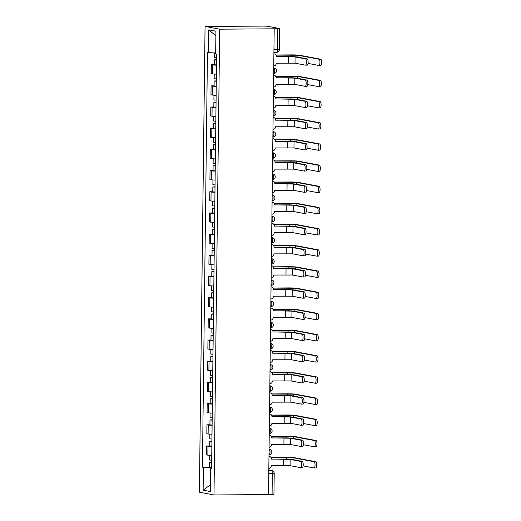 <?xml version="1.0" encoding="UTF-8"?>
<svg xmlns="http://www.w3.org/2000/svg" width="521" height="521" viewBox="0 0 521 521"><rect width="100%" height="100%" fill="white"/><g stroke="black" fill="none" stroke-linecap="round" stroke-linejoin="round"><path stroke-width="0.78" d="M274.196 28.805L279.503 28.518L267.436 26.245L263.997 26.102L205.059 26.434L199.374 492.195L213.994 494.95L219.686 29.189L274.196 28.805L268.504 494.566L213.994 494.95M268.764 473.439L274.209 473.283L273.948 494.331L272.079 494.462L272.34 473.413A2.722 0.853 -90.4 0 0 271.519 470.535L268.803 470.027M268.504 494.488L272.079 494.462M205.059 26.434L219.686 29.189M216.508 65.19A6.259 0.365 -179.3 0 1 212.633 64.91L211.331 64.669L211.226 73.63L212.522 73.878A6.259 0.365 0.7 0 0 216.404 74.151M214.339 64.65L211.331 64.669M216.254 86.375A6.259 0.365 -179.3 0 1 212.373 86.095L211.077 85.854L210.966 94.815L212.262 95.056A6.259 0.365 0.7 0 0 216.143 95.336M214.079 85.828L211.077 85.854M215.994 107.554A6.259 0.365 -179.3 0 1 212.119 107.28L210.816 107.033L210.705 115.994L212.008 116.242A6.259 0.365 0.7 0 0 215.883 116.522M213.818 107.013L210.816 107.033M215.733 128.739A6.259 0.365 -179.3 0 1 211.858 128.466L210.556 128.218L210.445 137.179L211.747 137.427A6.259 0.365 0.7 0 0 215.622 137.7M213.564 128.199L210.556 128.218M215.479 149.924A6.259 0.365 -179.3 0 1 211.598 149.644L210.295 149.403L210.191 158.364L211.487 158.612A6.259 0.365 0.7 0 0 215.368 158.885M213.304 149.384L210.295 149.403M215.219 171.109A6.259 0.365 -179.3 0 1 211.337 170.829L210.041 170.588L209.93 179.55L211.233 179.791A6.259 0.365 0.7 0 0 215.108 180.071M213.043 170.562L210.041 170.588M214.958 192.288A6.259 0.365 -179.3 0 1 211.083 192.015L209.781 191.767L209.67 200.728L210.972 200.976A6.259 0.365 0.7 0 0 214.847 201.249M212.783 191.748L209.781 191.767M214.698 213.473A6.259 0.365 -179.3 0 1 210.823 213.2L209.52 212.952L209.409 221.913L210.712 222.161A6.259 0.365 0.7 0 0 214.587 222.434M212.529 212.933L209.52 212.952M214.444 234.658A6.259 0.365 -179.3 0 1 210.562 234.378L209.26 234.137L209.155 243.099L210.451 243.34A6.259 0.365 0.7 0 0 214.333 243.62M212.268 234.111L209.26 234.137M214.183 255.844A6.259 0.365 -179.3 0 1 210.302 255.564L209.006 255.316L208.895 264.284L210.197 264.525A6.259 0.365 0.7 0 0 214.072 264.805M212.008 255.297L209.006 255.316M213.923 277.022A6.259 0.365 -179.3 0 1 210.048 276.749L208.745 276.501L208.634 285.462L209.937 285.71A6.259 0.365 0.7 0 0 213.812 285.983M211.747 276.482L208.745 276.501M213.662 298.207A6.259 0.365 -179.3 0 1 209.787 297.934L208.485 297.686L208.374 306.648L209.676 306.895A6.259 0.365 0.7 0 0 213.558 307.169M211.493 297.667L208.485 297.686M213.408 319.393A6.259 0.365 -179.3 0 1 209.527 319.113L208.224 318.872L208.12 327.833L209.416 328.074A6.259 0.365 0.7 0 0 213.297 328.354M211.233 318.845L208.224 318.872M213.148 340.571A6.259 0.365 -179.3 0 1 209.266 340.298L207.97 340.05L207.859 349.018L209.162 349.259A6.259 0.365 0.7 0 0 213.037 349.539M210.972 340.031L207.97 340.05M212.887 361.756A6.259 0.365 -179.3 0 1 209.012 361.483L207.71 361.235L207.599 370.197L208.901 370.444A6.259 0.365 0.7 0 0 212.776 370.718M210.718 361.216L207.71 361.235M212.627 382.942A6.259 0.365 -179.3 0 1 208.752 382.661L207.449 382.421L207.338 391.382L208.641 391.629A6.259 0.365 0.7 0 0 212.522 391.903M210.458 382.401L207.449 382.421M212.373 404.127A6.259 0.365 -179.3 0 1 208.491 403.847L207.189 403.606L207.084 412.567L208.38 412.808A6.259 0.365 0.7 0 0 212.262 413.088M210.197 403.58L207.189 403.606M212.112 425.305A6.259 0.365 -179.3 0 1 208.231 425.032L206.935 424.784L206.824 433.746L208.126 433.993A6.259 0.365 0.7 0 0 212.001 434.273M209.937 424.765L206.935 424.784M211.852 446.49A6.259 0.365 -179.3 0 1 207.977 446.217L206.674 445.969L206.563 454.931L207.866 455.178A6.259 0.365 0.7 0 0 211.741 455.452M209.683 445.95L206.674 445.969M215.655 52.96L208.478 52.667L208.758 29.853L215.922 31.201L215.642 54.015L216.645 54.204L211.578 468.907L210.575 468.718L210.295 491.531L203.131 490.183L203.411 467.37L211.591 467.708M208.478 52.667L207.475 52.478L202.409 467.181L203.411 467.37M209.422 467.135L202.409 467.181M211.585 468.613L210.575 468.718M208.758 29.853L215.863 35.819M210.38 484.81L203.131 490.183M276.371 56.652L288.087 56.568A6.871 0.397 -179.3 0 1 296.762 56.932L307.188 58.893A3.126 0.983 89.6 0 1 308.132 62.103A3.126 0.983 89.6 0 1 307.169 65.145A3.126 0.983 89.6 0 1 307.11 65.138L305.553 65.151M295.081 56.939L295.01 63.191L305.43 65.151A3.126 0.983 -90.4 0 0 305.495 65.158A3.126 0.983 -90.4 0 0 306.452 62.116A3.126 0.983 -90.4 0 0 305.508 58.906L295.081 56.939L276.371 56.555A2.722 2.579 100.7 0 0 273.89 53.858M273.74 65.946A2.722 2.579 100.7 0 0 276.293 63.21L295.01 63.191M275.915 54.992L290.926 54.887A6.871 0.397 -179.3 0 1 299.601 55.246L320.689 59.212A3.126 0.983 89.6 0 1 321.626 62.429A3.126 0.983 89.6 0 1 320.669 65.464A3.126 0.983 89.6 0 1 320.61 65.464L319.054 65.47M308.035 63.419L318.93 65.47A3.126 0.983 -90.4 0 0 318.989 65.477A3.126 0.983 -90.4 0 0 319.953 62.435A3.126 0.983 -90.4 0 0 319.008 59.225L297.921 55.259L275.987 55.096M216.599 57.746L214.424 57.531L214.483 52.914M216.573 59.928L216.163 59.863L216.58 59.804M216.573 60.052L214.398 59.843L216.58 59.687M216.515 64.943L214.339 64.728L214.398 59.843M276.11 77.837L287.826 77.753A6.871 0.397 -179.3 0 1 296.501 78.111L306.928 80.078A3.126 0.983 89.6 0 1 307.872 83.288A3.126 0.983 89.6 0 1 306.915 86.33A3.126 0.983 89.6 0 1 306.849 86.323L305.293 86.336M294.827 78.124L294.749 84.369L305.176 86.336A3.126 0.983 -90.4 0 0 305.234 86.343A3.126 0.983 -90.4 0 0 306.192 83.301A3.126 0.983 -90.4 0 0 305.247 80.091L294.827 78.124L276.11 77.74A2.722 2.579 100.7 0 0 273.629 75.044M273.479 87.124A2.722 2.579 100.7 0 0 276.032 84.395L294.749 84.369M275.856 99.023L287.566 98.938A6.871 0.397 -179.3 0 1 296.247 99.296L306.667 101.263A3.126 0.983 89.6 0 1 307.611 104.474A3.126 0.983 89.6 0 1 306.654 107.515A3.126 0.983 89.6 0 1 306.595 107.508L305.032 107.515M294.567 99.309L294.489 105.555L304.915 107.515A3.126 0.983 -90.4 0 0 304.974 107.521A3.126 0.983 -90.4 0 0 305.931 104.487A3.126 0.983 -90.4 0 0 304.993 101.269L294.567 99.309L275.856 98.925A2.722 2.579 100.7 0 0 273.369 96.229M273.225 108.309A2.722 2.579 100.7 0 0 275.772 105.581L294.489 105.555M275.655 76.177L290.666 76.066A6.871 0.397 -179.3 0 1 299.341 76.431L320.428 80.397A3.126 0.983 89.6 0 1 321.372 83.607A3.126 0.983 89.6 0 1 320.408 86.649A3.126 0.983 89.6 0 1 320.35 86.642L318.793 86.655M307.774 84.604L318.67 86.655A3.126 0.983 -90.4 0 0 318.735 86.662A3.126 0.983 -90.4 0 0 319.692 83.621A3.126 0.983 -90.4 0 0 318.748 80.41L297.66 76.437L275.726 76.281M216.345 78.925L214.164 78.717L214.222 74.047M216.319 81.113L215.909 81.048L216.319 80.989M216.313 81.237L214.138 81.022L216.319 80.866M216.254 86.128L214.079 85.913L214.138 81.022M275.401 97.355L290.405 97.251A6.871 0.397 -179.3 0 1 299.087 97.609L320.168 101.582A3.126 0.983 89.6 0 1 321.112 104.793A3.126 0.983 89.6 0 1 320.154 107.834A3.126 0.983 89.6 0 1 320.089 107.827L318.533 107.84M307.52 105.789L318.416 107.84A3.126 0.983 -90.4 0 0 318.474 107.847A3.126 0.983 -90.4 0 0 319.432 104.806A3.126 0.983 -90.4 0 0 318.487 101.595L297.406 97.622L275.466 97.466M216.085 100.11L213.91 99.902L213.968 95.232M216.059 102.298L215.648 102.233L216.059 102.175M216.059 102.422L213.877 102.207L216.059 102.051M215.994 107.306L213.818 107.098L213.877 102.207M275.596 120.201L287.312 120.123A6.871 0.397 -179.3 0 1 295.987 120.481L306.413 122.442A3.126 0.983 89.6 0 1 307.357 125.652A3.126 0.983 89.6 0 1 306.394 128.694A3.126 0.983 89.6 0 1 306.335 128.687L304.778 128.7M294.306 120.494L294.228 126.74L304.655 128.7A3.126 0.983 -90.4 0 0 304.713 128.707A3.126 0.983 -90.4 0 0 305.677 125.665A3.126 0.983 -90.4 0 0 304.733 122.455L294.306 120.494L275.596 120.11A2.722 2.579 100.7 0 0 273.115 117.407M272.965 129.495A2.722 2.579 100.7 0 0 275.518 126.759L294.228 126.74M275.335 141.386L287.051 141.302A6.871 0.397 -179.3 0 1 295.726 141.666L306.153 143.627A3.126 0.983 89.6 0 1 307.097 146.837A3.126 0.983 89.6 0 1 306.133 149.879A3.126 0.983 89.6 0 1 306.074 149.872L304.518 149.885M294.046 141.673L293.974 147.925L304.394 149.885A3.126 0.983 -90.4 0 0 304.459 149.892A3.126 0.983 -90.4 0 0 305.417 146.85A3.126 0.983 -90.4 0 0 304.472 143.64L294.046 141.673L275.335 141.289A2.722 2.579 100.7 0 0 272.854 138.593M272.704 150.68A2.722 2.579 100.7 0 0 275.257 147.944L293.974 147.925M275.075 162.572L286.791 162.487A6.871 0.397 -179.3 0 1 295.466 162.845L305.892 164.812A3.126 0.983 89.6 0 1 306.836 168.023A3.126 0.983 89.6 0 1 305.879 171.064A3.126 0.983 89.6 0 1 305.82 171.057L304.257 171.07M293.792 162.858L293.714 169.104L304.14 171.07A3.126 0.983 -90.4 0 0 304.199 171.077A3.126 0.983 -90.4 0 0 305.156 168.036A3.126 0.983 -90.4 0 0 304.212 164.825L293.792 162.858L275.081 162.474A2.722 2.579 100.7 0 0 272.594 159.778M272.444 171.858A2.722 2.579 100.7 0 0 274.997 169.13L293.714 169.104M275.14 118.541L290.151 118.436A6.871 0.397 -179.3 0 1 298.826 118.795L319.907 122.767A3.126 0.983 89.6 0 1 320.851 125.978A3.126 0.983 89.6 0 1 319.894 129.019A3.126 0.983 89.6 0 1 319.835 129.013L318.272 129.019M307.26 126.974L318.155 129.026A3.126 0.983 -90.4 0 0 318.214 129.026A3.126 0.983 -90.4 0 0 319.171 125.991A3.126 0.983 -90.4 0 0 318.233 122.774L297.146 118.808L275.205 118.651M215.824 121.295L213.649 121.08L213.708 116.417M215.798 123.484L215.388 123.412L215.798 123.353M215.798 123.601L213.623 123.392L215.805 123.236M215.74 128.492L213.564 128.283L213.623 123.392M274.88 139.726L289.891 139.621A6.871 0.397 -179.3 0 1 298.566 139.98L319.653 143.946A3.126 0.983 89.6 0 1 320.597 147.163A3.126 0.983 89.6 0 1 319.634 150.198A3.126 0.983 89.6 0 1 319.575 150.198L318.018 150.204M306.999 148.153L317.895 150.204A3.126 0.983 -90.4 0 0 317.953 150.211A3.126 0.983 -90.4 0 0 318.917 147.169A3.126 0.983 -90.4 0 0 317.973 143.959L296.885 139.993L274.951 139.83M215.564 142.48L213.389 142.266L213.447 137.603M215.538 144.662L215.127 144.597L215.544 144.538M215.538 144.786L213.363 144.577L215.544 144.415M215.479 149.677L213.304 149.462L213.363 144.577M274.619 160.904L289.63 160.8A6.871 0.397 -179.3 0 1 298.305 161.165L319.393 165.131A3.126 0.983 89.6 0 1 320.337 168.342A3.126 0.983 89.6 0 1 319.373 171.383A3.126 0.983 89.6 0 1 319.314 171.376L317.758 171.389M306.739 169.338L317.634 171.389A3.126 0.983 -90.4 0 0 317.699 171.396A3.126 0.983 -90.4 0 0 318.657 168.355A3.126 0.983 -90.4 0 0 317.712 165.144L296.625 161.171L274.691 161.015M215.31 163.659L213.135 163.451L213.187 158.781M215.284 165.847L214.873 165.782L215.284 165.724M215.277 165.971L213.102 165.756L215.284 165.6M215.219 170.855L213.043 170.647L213.102 165.756M274.821 183.75L286.53 183.672A6.871 0.397 -179.3 0 1 295.212 184.03L305.638 185.99A3.126 0.983 89.6 0 1 306.576 189.208A3.126 0.983 89.6 0 1 305.619 192.242A3.126 0.983 89.6 0 1 305.56 192.242L303.997 192.249M293.531 184.043L293.453 190.289L303.88 192.249A3.126 0.983 -90.4 0 0 303.938 192.256A3.126 0.983 -90.4 0 0 304.902 189.221A3.126 0.983 -90.4 0 0 303.958 186.004L293.531 184.043L274.821 183.659A2.722 2.579 100.7 0 0 272.333 180.963M272.19 193.044A2.722 2.579 100.7 0 0 274.736 190.315L293.453 190.289M274.365 182.09L289.37 181.985A6.871 0.397 -179.3 0 1 298.051 182.343L319.132 186.316A3.126 0.983 89.6 0 1 320.076 189.527A3.126 0.983 89.6 0 1 319.119 192.568A3.126 0.983 89.6 0 1 319.054 192.562L317.497 192.575M306.485 190.523L317.38 192.575A3.126 0.983 -90.4 0 0 317.439 192.581A3.126 0.983 -90.4 0 0 318.396 189.54A3.126 0.983 -90.4 0 0 317.452 186.329L296.371 182.357L274.43 182.2M215.049 184.844L212.874 184.636L212.933 179.966M215.023 187.032L214.613 186.961L215.023 186.909M215.023 187.156L212.842 186.941L215.023 186.785M214.965 192.041L212.783 191.832L212.842 186.941M274.56 204.935L286.276 204.857A6.871 0.397 -179.3 0 1 294.951 205.215L305.378 207.176A3.126 0.983 89.6 0 1 306.322 210.386A3.126 0.983 89.6 0 1 305.358 213.428A3.126 0.983 89.6 0 1 305.299 213.421L303.743 213.434M293.271 205.228L293.193 211.474L303.619 213.434A3.126 0.983 -90.4 0 0 303.678 213.441A3.126 0.983 -90.4 0 0 304.642 210.399A3.126 0.983 -90.4 0 0 303.697 207.189L293.271 205.228L274.56 204.844A2.722 2.579 100.7 0 0 272.079 202.141M271.929 214.229A2.722 2.579 100.7 0 0 274.482 211.493L293.193 211.474M274.105 203.275L289.116 203.17A6.871 0.397 -179.3 0 1 297.791 203.529L318.872 207.501A3.126 0.983 89.6 0 1 319.816 210.712A3.126 0.983 89.6 0 1 318.859 213.753A3.126 0.983 89.6 0 1 318.8 213.747L317.237 213.753M306.224 211.708L317.12 213.76A3.126 0.983 -90.4 0 0 317.178 213.76A3.126 0.983 -90.4 0 0 318.136 210.725A3.126 0.983 -90.4 0 0 317.198 207.508L296.11 203.542L274.17 203.385M214.789 206.029L212.614 205.815L212.672 201.152M214.763 208.218L214.352 208.146L214.763 208.087M214.763 208.335L212.588 208.126L214.769 207.97M214.704 213.226L212.529 213.017L212.588 208.126M274.3 226.121L286.016 226.036A6.871 0.397 -179.3 0 1 294.691 226.401L305.117 228.361A3.126 0.983 89.6 0 1 306.061 231.571A3.126 0.983 89.6 0 1 305.104 234.613A3.126 0.983 89.6 0 1 305.039 234.606L303.483 234.619M293.01 226.407L292.939 232.653L303.359 234.619A3.126 0.983 -90.4 0 0 303.424 234.626A3.126 0.983 -90.4 0 0 304.381 231.585A3.126 0.983 -90.4 0 0 303.437 228.374L293.01 226.407L274.3 226.023A2.722 2.579 100.7 0 0 271.819 223.327M271.669 235.414A2.722 2.579 100.7 0 0 274.222 232.679L292.939 232.653M273.844 224.46L288.855 224.356A6.871 0.397 -179.3 0 1 297.53 224.714L318.618 228.68A3.126 0.983 89.6 0 1 319.562 231.897A3.126 0.983 89.6 0 1 318.598 234.932A3.126 0.983 89.6 0 1 318.539 234.925L316.983 234.938M305.964 232.887L316.859 234.938A3.126 0.983 -90.4 0 0 316.918 234.945A3.126 0.983 -90.4 0 0 317.882 231.904A3.126 0.983 -90.4 0 0 316.937 228.693L295.85 224.727L273.916 224.564M214.535 227.215L212.353 227L212.412 222.33M214.502 229.396L214.092 229.331L214.509 229.273M214.502 229.52L212.327 229.312L214.509 229.149M214.444 234.411L212.268 234.196L212.327 229.312M274.039 247.306L285.755 247.221A6.871 0.397 -179.3 0 1 294.43 247.579L304.857 249.546A3.126 0.983 89.6 0 1 305.801 252.757A3.126 0.983 89.6 0 1 304.844 255.798A3.126 0.983 89.6 0 1 304.785 255.791L303.222 255.798M292.756 247.592L292.678 253.838L303.105 255.804A3.126 0.983 -90.4 0 0 303.163 255.804A3.126 0.983 -90.4 0 0 304.121 252.77A3.126 0.983 -90.4 0 0 303.176 249.552L292.756 247.592L274.046 247.208A2.722 2.579 100.7 0 0 271.558 244.512M271.408 256.592A2.722 2.579 100.7 0 0 273.961 253.864L292.678 253.838M273.584 245.638L288.595 245.534A6.871 0.397 -179.3 0 1 297.27 245.892L318.357 249.865A3.126 0.983 89.6 0 1 319.301 253.076A3.126 0.983 89.6 0 1 318.338 256.117A3.126 0.983 89.6 0 1 318.279 256.111L316.722 256.124M305.703 254.072L316.599 256.124A3.126 0.983 -90.4 0 0 316.664 256.13A3.126 0.983 -90.4 0 0 317.621 253.089A3.126 0.983 -90.4 0 0 316.677 249.878L295.596 245.905L273.655 245.749M214.274 248.393L212.099 248.185L212.151 243.515M214.248 250.581L213.838 250.516L214.248 250.458M214.242 250.705L212.067 250.49L214.248 250.334M214.183 255.59L212.008 255.381L212.067 250.49M273.785 268.484L285.495 268.406A6.871 0.397 -179.3 0 1 294.176 268.764L304.603 270.725A3.126 0.983 89.6 0 1 305.54 273.942A3.126 0.983 89.6 0 1 304.583 276.977A3.126 0.983 89.6 0 1 304.524 276.977L302.962 276.983M292.496 268.777L292.418 275.023L302.844 276.983A3.126 0.983 -90.4 0 0 302.903 276.99A3.126 0.983 -90.4 0 0 303.867 273.948A3.126 0.983 -90.4 0 0 302.922 270.738L292.496 268.777L273.785 268.393A2.722 2.579 100.7 0 0 271.298 265.697M271.154 277.778A2.722 2.579 100.7 0 0 273.701 275.042L292.418 275.023M273.33 266.824L288.334 266.719A6.871 0.397 -179.3 0 1 297.016 267.078L318.097 271.05A3.126 0.983 89.6 0 1 319.041 274.261A3.126 0.983 89.6 0 1 318.084 277.302A3.126 0.983 89.6 0 1 318.025 277.296L316.462 277.309M305.449 275.257L316.345 277.309A3.126 0.983 -90.4 0 0 316.403 277.315A3.126 0.983 -90.4 0 0 317.361 274.274A3.126 0.983 -90.4 0 0 316.416 271.063L295.335 267.091L273.395 266.934M214.014 269.578L211.839 269.37L211.897 264.701M213.988 271.767L213.577 271.695L213.988 271.643M213.988 271.89L211.806 271.675L213.988 271.519M213.929 276.775L211.747 276.566L211.806 271.675M273.525 289.669L285.241 289.591A6.871 0.397 -179.3 0 1 293.916 289.95L304.342 291.91A3.126 0.983 89.6 0 1 305.286 295.12A3.126 0.983 89.6 0 1 304.323 298.162A3.126 0.983 89.6 0 1 304.264 298.155L302.708 298.168M292.235 289.963L292.157 296.208L302.584 298.168A3.126 0.983 -90.4 0 0 302.642 298.175A3.126 0.983 -90.4 0 0 303.606 295.133A3.126 0.983 -90.4 0 0 302.662 291.923L292.235 289.963L273.525 289.572A2.722 2.579 100.7 0 0 271.044 286.876M270.894 298.963A2.722 2.579 100.7 0 0 273.447 296.228L292.157 296.208M273.069 288.009L288.08 287.905A6.871 0.397 -179.3 0 1 296.755 288.263L317.843 292.235A3.126 0.983 89.6 0 1 318.78 295.446A3.126 0.983 89.6 0 1 317.823 298.487A3.126 0.983 89.6 0 1 317.764 298.481L316.201 298.487M305.189 296.436L316.084 298.487A3.126 0.983 -90.4 0 0 316.143 298.494A3.126 0.983 -90.4 0 0 317.107 295.459A3.126 0.983 -90.4 0 0 316.162 292.242L295.075 288.276L273.134 288.113M213.753 290.764L211.578 290.549L211.637 285.886M213.727 292.952L213.317 292.88L213.727 292.822M213.727 293.069L211.552 292.861L213.734 292.704M213.669 297.96L211.493 297.745L211.552 292.861M273.264 310.855L284.98 310.77A6.871 0.397 -179.3 0 1 293.655 311.128L304.082 313.095A3.126 0.983 89.6 0 1 305.026 316.306A3.126 0.983 89.6 0 1 304.069 319.347A3.126 0.983 89.6 0 1 304.004 319.34L302.447 319.353M291.975 311.141L291.903 317.387L302.323 319.353A3.126 0.983 -90.4 0 0 302.388 319.36A3.126 0.983 -90.4 0 0 303.346 316.319A3.126 0.983 -90.4 0 0 302.401 313.108L291.975 311.141L273.264 310.757A2.722 2.579 100.7 0 0 270.783 308.061M270.633 320.148A2.722 2.579 100.7 0 0 273.186 317.413L291.903 317.387M272.809 309.194L287.82 309.083A6.871 0.397 -179.3 0 1 296.495 309.448L317.582 313.414A3.126 0.983 89.6 0 1 318.526 316.631A3.126 0.983 89.6 0 1 317.563 319.666A3.126 0.983 89.6 0 1 317.504 319.66L315.947 319.673M304.928 317.621L315.824 319.673A3.126 0.983 -90.4 0 0 315.882 319.679A3.126 0.983 -90.4 0 0 316.846 316.638A3.126 0.983 -90.4 0 0 315.902 313.427L294.814 309.461L272.88 309.298M213.499 311.949L211.318 311.734L211.376 307.064M213.467 314.13L213.063 314.065L213.473 314.007M213.467 314.254L211.292 314.046L213.473 313.883M213.408 319.145L211.233 318.93L211.292 314.046M273.004 332.04L284.72 331.955A6.871 0.397 -179.3 0 1 293.395 332.313L303.821 334.28A3.126 0.983 89.6 0 1 304.765 337.491A3.126 0.983 89.6 0 1 303.808 340.532A3.126 0.983 89.6 0 1 303.75 340.526L302.187 340.532M291.721 332.326L291.643 338.572L302.069 340.539A3.126 0.983 -90.4 0 0 302.128 340.539A3.126 0.983 -90.4 0 0 303.085 337.504A3.126 0.983 -90.4 0 0 302.141 334.287L291.721 332.326L273.011 331.942A2.722 2.579 100.7 0 0 270.523 329.246M270.373 341.327A2.722 2.579 100.7 0 0 272.926 338.598L291.643 338.572M272.555 330.373L287.559 330.268A6.871 0.397 -179.3 0 1 296.234 330.627L317.322 334.599A3.126 0.983 89.6 0 1 318.266 337.81A3.126 0.983 89.6 0 1 317.309 340.851A3.126 0.983 89.6 0 1 317.243 340.845L315.687 340.858M304.668 338.806L315.563 340.858A3.126 0.983 -90.4 0 0 315.628 340.864A3.126 0.983 -90.4 0 0 316.586 337.823A3.126 0.983 -90.4 0 0 315.641 334.612L294.56 330.64L272.62 330.483M213.239 333.127L211.064 332.919L211.116 328.25M213.213 335.316L212.802 335.25L213.213 335.192M213.206 335.439L211.031 335.224L213.213 335.068M213.148 340.324L210.972 340.115L211.031 335.224M272.75 353.218L284.466 353.14A6.871 0.397 -179.3 0 1 293.141 353.498L303.567 355.459A3.126 0.983 89.6 0 1 304.505 358.676A3.126 0.983 89.6 0 1 303.548 361.711A3.126 0.983 89.6 0 1 303.489 361.704L301.926 361.717M291.46 353.512L291.382 359.757L301.809 361.717A3.126 0.983 -90.4 0 0 301.867 361.724A3.126 0.983 -90.4 0 0 302.831 358.682A3.126 0.983 -90.4 0 0 301.887 355.472L291.46 353.512L272.75 353.127A2.722 2.579 100.7 0 0 270.262 350.431M270.119 362.512A2.722 2.579 100.7 0 0 272.665 359.777L291.382 359.757M272.294 351.558L287.299 351.454A6.871 0.397 -179.3 0 1 295.98 351.812L317.061 355.784A3.126 0.983 89.6 0 1 318.005 358.995A3.126 0.983 89.6 0 1 317.048 362.036A3.126 0.983 89.6 0 1 316.989 362.03L315.426 362.043M304.414 359.991L315.309 362.043A3.126 0.983 -90.4 0 0 315.368 362.049A3.126 0.983 -90.4 0 0 316.325 359.008A3.126 0.983 -90.4 0 0 315.381 355.797L294.3 351.825L272.359 351.668M212.978 354.313L210.803 354.104L210.862 349.435M212.952 356.501L212.542 356.429L212.952 356.371M212.952 356.618L210.777 356.41L212.952 356.253M212.894 361.509L210.712 361.3L210.777 356.41M272.49 374.404L284.205 374.319A6.871 0.397 -179.3 0 1 292.88 374.684L303.307 376.644A3.126 0.983 89.6 0 1 304.251 379.855A3.126 0.983 89.6 0 1 303.287 382.896A3.126 0.983 89.6 0 1 303.229 382.889L301.672 382.902M291.2 374.69L291.122 380.942L301.548 382.902A3.126 0.983 -90.4 0 0 301.613 382.909A3.126 0.983 -90.4 0 0 302.571 379.868A3.126 0.983 -90.4 0 0 301.626 376.657L291.2 374.69L272.49 374.306A2.722 2.579 100.7 0 0 270.008 371.61M269.858 383.697A2.722 2.579 100.7 0 0 272.411 380.962L291.122 380.942M272.034 372.743L287.045 372.639A6.871 0.397 -179.3 0 1 295.72 372.997L316.807 376.963A3.126 0.983 89.6 0 1 317.745 380.18A3.126 0.983 89.6 0 1 316.788 383.215A3.126 0.983 89.6 0 1 316.729 383.215L315.166 383.222M304.153 381.17L315.049 383.222A3.126 0.983 -90.4 0 0 315.107 383.228A3.126 0.983 -90.4 0 0 316.071 380.193A3.126 0.983 -90.4 0 0 315.127 376.976L294.039 373.01L272.099 372.847M212.718 375.498L210.543 375.283L210.601 370.62M212.692 377.686L212.281 377.614L212.692 377.556M212.692 377.803L210.517 377.595L212.698 377.438M212.633 382.694L210.458 382.479L210.517 377.595M272.229 395.589L283.945 395.504A6.871 0.397 -179.3 0 1 292.62 395.862L303.046 397.829A3.126 0.983 89.6 0 1 303.99 401.04A3.126 0.983 89.6 0 1 303.033 404.081A3.126 0.983 89.6 0 1 302.968 404.075L301.412 404.088M290.939 395.875L290.868 402.121L301.294 404.088A3.126 0.983 -90.4 0 0 301.353 404.094A3.126 0.983 -90.4 0 0 302.31 401.053A3.126 0.983 -90.4 0 0 301.366 397.842L290.939 395.875L272.229 395.491A2.722 2.579 100.7 0 0 269.748 392.795M269.598 404.876A2.722 2.579 100.7 0 0 272.151 402.147L290.868 402.121M271.773 393.928L286.784 393.817A6.871 0.397 -179.3 0 1 295.459 394.182L316.547 398.148A3.126 0.983 89.6 0 1 317.491 401.359A3.126 0.983 89.6 0 1 316.527 404.4A3.126 0.983 89.6 0 1 316.468 404.394L314.912 404.407M303.893 402.355L314.788 404.407A3.126 0.983 -90.4 0 0 314.847 404.413A3.126 0.983 -90.4 0 0 315.811 401.372A3.126 0.983 -90.4 0 0 314.866 398.161L293.779 394.189L271.845 394.032M212.464 396.676L210.282 396.468L210.341 391.799M212.431 398.865L212.027 398.799L212.438 398.741M212.431 398.988L210.256 398.773L212.438 398.617M212.373 403.879L210.197 403.664L210.256 398.773M271.969 416.774L283.685 416.689A6.871 0.397 -179.3 0 1 292.366 417.047L302.786 419.014A3.126 0.983 89.6 0 1 303.73 422.225A3.126 0.983 89.6 0 1 302.773 425.266A3.126 0.983 89.6 0 1 302.714 425.26L301.151 425.266M290.685 417.06L290.607 423.306L301.034 425.273A3.126 0.983 -90.4 0 0 301.092 425.273A3.126 0.983 -90.4 0 0 302.05 422.238A3.126 0.983 -90.4 0 0 301.112 419.021L290.685 417.06L271.975 416.676A2.722 2.579 100.7 0 0 269.487 413.98M269.337 426.061A2.722 2.579 100.7 0 0 271.89 423.332L290.607 423.306M271.519 415.107L286.524 415.003A6.871 0.397 -179.3 0 1 295.199 415.361L316.286 419.333A3.126 0.983 89.6 0 1 317.23 422.544A3.126 0.983 89.6 0 1 316.273 425.585A3.126 0.983 89.6 0 1 316.208 425.579L314.651 425.592M303.632 423.54L314.528 425.592A3.126 0.983 -90.4 0 0 314.593 425.598A3.126 0.983 -90.4 0 0 315.55 422.557A3.126 0.983 -90.4 0 0 314.606 419.346L293.525 415.374L271.584 415.217M212.203 417.862L210.028 417.653L210.08 412.984M212.177 420.05L211.767 419.985L212.177 419.926M212.177 420.173L209.996 419.959L212.177 419.802M212.112 425.058L209.937 424.849L209.996 419.959M271.715 437.953L283.431 437.874A6.871 0.397 -179.3 0 1 292.105 438.233L302.532 440.193A3.126 0.983 89.6 0 1 303.469 443.41A3.126 0.983 89.6 0 1 302.512 446.445A3.126 0.983 89.6 0 1 302.454 446.438L300.891 446.451M290.425 438.246L290.347 444.491L300.773 446.451A3.126 0.983 -90.4 0 0 300.832 446.458A3.126 0.983 -90.4 0 0 301.796 443.417A3.126 0.983 -90.4 0 0 300.851 440.206L290.425 438.246L271.715 437.861A2.722 2.579 100.7 0 0 269.227 435.159M269.083 447.246A2.722 2.579 100.7 0 0 271.63 444.511L290.347 444.491M271.259 436.292L286.263 436.188A6.871 0.397 -179.3 0 1 294.945 436.546L316.026 440.519A3.126 0.983 89.6 0 1 316.97 443.729A3.126 0.983 89.6 0 1 316.013 446.771A3.126 0.983 89.6 0 1 315.954 446.764L314.391 446.777M303.378 444.726L314.274 446.777A3.126 0.983 -90.4 0 0 314.332 446.777A3.126 0.983 -90.4 0 0 315.29 443.742A3.126 0.983 -90.4 0 0 314.345 440.525L293.264 436.559L271.324 436.403M211.943 439.047L209.768 438.838L209.826 434.169M211.917 441.235L211.506 441.163L211.917 441.105M211.917 441.352L209.742 441.144L211.917 440.987M211.858 446.243L209.676 446.035L209.742 441.144M271.454 459.138L283.17 459.053A6.871 0.397 -179.3 0 1 291.845 459.418L302.271 461.378A3.126 0.983 89.6 0 1 303.215 464.589A3.126 0.983 89.6 0 1 302.252 467.63A3.126 0.983 89.6 0 1 302.193 467.624L300.637 467.637M290.164 459.424L290.086 465.676L300.513 467.637A3.126 0.983 -90.4 0 0 300.578 467.643A3.126 0.983 -90.4 0 0 301.535 464.602A3.126 0.983 -90.4 0 0 300.591 461.391L290.164 459.424L271.454 459.04A2.722 2.579 100.7 0 0 268.973 456.344M268.823 468.431A2.722 2.579 100.7 0 0 271.376 465.696L290.086 465.676M270.998 457.477L286.009 457.373A6.871 0.397 -179.3 0 1 294.684 457.731L315.772 461.697A3.126 0.983 89.6 0 1 316.709 464.914A3.126 0.983 89.6 0 1 315.752 467.949A3.126 0.983 89.6 0 1 315.693 467.949L314.13 467.956M303.118 465.904L314.013 467.956A3.126 0.983 -90.4 0 0 314.072 467.962A3.126 0.983 -90.4 0 0 315.036 464.921A3.126 0.983 -90.4 0 0 314.091 461.71L293.004 457.744L271.07 457.581M211.682 460.232L209.507 460.017L209.566 455.354M211.656 462.414L211.246 462.348L211.663 462.29M211.656 462.537L209.481 462.329L211.663 462.166M211.598 467.428L209.422 467.213L209.481 462.329M269.057 449.369L269.194 449.369A2.722 2.579 -79.3 0 1 269.663 449.415A2.722 2.722 0 0 1 269.181 454.807L269.129 454.8A2.722 0.853 -90.4 0 0 269.181 454.807A2.722 0.853 -90.4 0 0 270.015 452.248A2.722 0.853 -90.4 0 0 269.194 449.369L269.057 449.343M269.311 428.19L269.455 428.184A2.722 2.579 -79.3 0 1 269.924 428.229A2.722 2.722 0 0 1 269.442 433.622L269.39 433.615A2.722 0.853 -90.4 0 0 269.442 433.622A2.722 0.853 -90.4 0 0 270.275 431.062A2.722 0.853 -90.4 0 0 269.455 428.184L269.318 428.158M269.572 407.005L269.709 407.005A2.722 2.579 -79.3 0 1 270.184 407.044A2.722 2.722 0 0 1 269.696 412.437L269.644 412.437A2.722 0.853 -90.4 0 0 269.696 412.437A2.722 0.853 -90.4 0 0 270.529 409.877A2.722 0.853 -90.4 0 0 269.709 407.005L269.572 406.979M269.767 391.251L269.904 391.251A2.722 0.853 -90.4 0 0 269.956 391.258A2.722 0.853 -90.4 0 0 270.79 388.699A2.722 0.853 -90.4 0 0 269.969 385.82L269.832 385.794M269.832 385.82L269.969 385.82A2.722 2.579 -79.3 0 1 270.438 385.859L269.832 385.748M270.093 364.635L270.23 364.635A2.722 2.579 -79.3 0 1 270.699 364.68A2.722 2.722 0 0 1 270.217 370.073L270.165 370.066A2.722 0.853 -90.4 0 0 270.217 370.073A2.722 0.853 -90.4 0 0 271.05 367.513A2.722 0.853 -90.4 0 0 270.23 364.635L270.093 364.609M270.347 343.456L270.49 343.45A2.722 2.579 -79.3 0 1 270.959 343.495A2.722 2.722 0 0 1 270.477 348.888L270.425 348.888A2.722 0.853 -90.4 0 0 270.477 348.888A2.722 0.853 -90.4 0 0 271.311 346.328A2.722 0.853 -90.4 0 0 270.49 343.45L270.347 343.424M270.607 322.271L270.744 322.271A2.722 2.579 -79.3 0 1 271.22 322.31A2.722 2.722 0 0 1 270.731 327.702L270.679 327.702A2.722 0.853 -90.4 0 0 270.731 327.702A2.722 0.853 -90.4 0 0 271.565 325.143A2.722 0.853 -90.4 0 0 270.744 322.271L270.607 322.245M271.474 301.125A2.722 2.722 0 0 1 270.992 306.524L270.94 306.517A2.722 0.853 -90.4 0 0 270.992 306.524A2.722 0.853 -90.4 0 0 271.825 303.964A2.722 0.853 -90.4 0 0 271.005 301.086L271.005 301.086A2.722 2.579 -79.3 0 1 271.474 301.125L270.868 301.014M271.128 279.901L271.265 279.901A2.722 2.579 -79.3 0 1 271.734 279.946A2.722 2.722 0 0 1 271.252 285.339L271.2 285.332A2.722 0.853 -90.4 0 0 271.252 285.339A2.722 0.853 -90.4 0 0 272.086 282.779A2.722 0.853 -90.4 0 0 271.265 279.901L271.128 279.875M271.995 258.761A2.722 2.722 0 0 1 271.513 264.154L271.454 264.154A2.722 0.853 -90.4 0 0 271.513 264.154A2.722 0.853 -90.4 0 0 272.346 261.594A2.722 0.853 -90.4 0 0 271.526 258.722L271.526 258.722A2.722 2.579 -79.3 0 1 271.995 258.761L271.389 258.644M271.643 237.537L271.78 237.537A2.722 2.579 -79.3 0 1 272.255 237.576A2.722 2.722 0 0 1 271.767 242.975L271.715 242.968A2.722 0.853 -90.4 0 0 271.767 242.975A2.722 0.853 -90.4 0 0 272.6 240.409A2.722 0.853 -90.4 0 0 271.78 237.537L271.643 237.511M271.903 216.352L272.04 216.352A2.722 2.579 -79.3 0 1 272.509 216.397A2.722 2.722 0 0 1 272.027 221.79L271.975 221.783A2.722 0.853 -90.4 0 0 272.027 221.79A2.722 0.853 -90.4 0 0 272.861 219.23A2.722 0.853 -90.4 0 0 272.04 216.352L271.903 216.326M272.164 195.167L272.301 195.167A2.722 2.579 -79.3 0 1 272.77 195.212A2.722 2.722 0 0 1 272.288 200.605L272.236 200.598A2.722 0.853 -90.4 0 0 272.288 200.605A2.722 0.853 -90.4 0 0 273.121 198.045A2.722 0.853 -90.4 0 0 272.301 195.167L272.164 195.141M272.418 173.988L272.561 173.988A2.722 2.579 -79.3 0 1 273.03 174.027A2.722 2.722 0 0 1 272.542 179.419L272.49 179.419A2.722 0.853 -90.4 0 0 272.542 179.419A2.722 0.853 -90.4 0 0 273.382 176.86A2.722 0.853 -90.4 0 0 272.561 173.988L272.418 173.962M272.613 158.234L272.75 158.234A2.722 0.853 -90.4 0 0 272.802 158.241A2.722 0.853 -90.4 0 0 273.636 155.681A2.722 0.853 -90.4 0 0 272.815 152.803L272.678 152.777M272.678 152.803L272.815 152.803A2.722 2.579 -79.3 0 1 273.291 152.842L272.678 152.731M272.939 131.618L273.076 131.618A2.722 2.579 -79.3 0 1 273.545 131.663A2.722 2.722 0 0 1 273.063 137.056L273.011 137.049A2.722 0.853 -90.4 0 0 273.063 137.056A2.722 0.853 -90.4 0 0 273.896 134.496A2.722 0.853 -90.4 0 0 273.076 131.618L272.939 131.592M273.199 110.439L273.336 110.432A2.722 2.579 -79.3 0 1 273.805 110.478A2.722 2.722 0 0 1 273.323 115.87L273.271 115.864A2.722 0.853 -90.4 0 0 273.323 115.87A2.722 0.853 -90.4 0 0 274.157 113.311A2.722 0.853 -90.4 0 0 273.336 110.432L273.199 110.406M273.453 89.254L273.597 89.254A2.722 2.579 -79.3 0 1 274.066 89.293A2.722 2.722 0 0 1 273.577 94.685L273.525 94.685A2.722 0.853 -90.4 0 0 273.577 94.685A2.722 0.853 -90.4 0 0 274.411 92.126A2.722 0.853 -90.4 0 0 273.597 89.254L273.453 89.228M274.326 68.108A2.722 2.722 0 0 1 273.838 73.507L273.785 73.5A2.722 0.853 -90.4 0 0 273.838 73.507A2.722 0.853 -90.4 0 0 274.671 70.947A2.722 0.853 -90.4 0 0 273.851 68.069L273.851 68.069A2.722 2.579 -79.3 0 1 274.326 68.108L273.714 67.997M268.797 470.554L271.519 470.535A2.722 2.579 100.7 0 1 271.988 470.58L268.803 469.975M279.64 28.57L279.38 49.619A2.722 2.722 0 0 1 276.684 52.302L273.909 52.321L276.631 52.295A2.722 0.853 -90.4 0 0 276.684 52.302A2.722 0.853 -90.4 0 0 277.517 49.742L277.771 28.694M208.126 433.993L208.231 425.032M208.38 412.808L208.491 403.847M208.641 391.629L208.752 382.661M208.901 370.444L209.012 361.483M209.162 349.259L209.266 340.298M209.416 328.074L209.527 319.113M209.676 306.895L209.787 297.934M209.937 285.71L210.048 276.749M210.197 264.525L210.302 255.564M210.451 243.34L210.562 234.378M210.712 222.161L210.823 213.2M210.972 200.976L211.083 192.015M211.233 179.791L211.337 170.829M211.487 158.612L211.598 149.644M211.747 137.427L211.858 128.466M212.008 116.242L212.119 107.28M212.262 95.056L212.373 86.095M212.522 73.878L212.633 64.91M207.866 455.178L207.977 446.217M273.935 49.769L279.38 49.619M305.508 58.906L307.188 58.893M288.641 56.672L288.562 62.924M319.008 59.225L320.689 59.212M291.46 56.6L291.48 54.992M297.901 57.147L297.921 55.259M305.247 80.091L306.928 80.078M288.38 77.857L288.308 84.102M304.993 101.269L306.667 101.263M288.126 99.042L288.048 105.288M318.748 80.41L320.428 80.397M291.2 77.779L291.219 76.17M297.641 78.326L297.66 76.437M318.487 101.595L320.168 101.582M290.939 98.964L290.959 97.355M297.38 99.511L297.406 97.622M304.733 122.455L306.413 122.442M287.866 120.227L287.787 126.473M304.472 143.64L306.153 143.627M287.605 141.406L287.527 147.658M304.212 164.825L305.892 164.812M287.345 162.591L287.273 168.837M318.233 122.774L319.907 122.767M290.685 120.149L290.705 118.541M297.12 120.696L297.146 118.808M317.973 143.959L319.653 143.946M290.425 141.334L290.444 139.726M296.866 141.875L296.885 139.993M317.712 165.144L319.393 165.131M290.164 162.513L290.184 160.904M296.605 163.06L296.625 161.171M303.958 186.004L305.638 185.99M287.091 183.776L287.012 190.022M317.452 186.329L319.132 186.316M289.904 183.698L289.923 182.09M296.345 184.245L296.371 182.357M303.697 207.189L305.378 207.176M286.83 204.961L286.752 211.207M317.198 207.508L318.872 207.501M289.65 204.883L289.669 203.275M296.084 205.43L296.11 203.542M303.437 228.374L305.117 228.361M286.57 226.14L286.491 232.386M316.937 228.693L318.618 228.68M289.389 226.068L289.409 224.46M295.83 226.609L295.85 224.727M303.176 249.552L304.857 249.546M286.309 247.325L286.237 253.571M316.677 249.878L318.357 249.865M289.129 247.247L289.148 245.638M295.57 247.794L295.596 245.905M302.922 270.738L304.603 270.725M286.055 268.51L285.977 274.756M316.416 271.063L318.097 271.05M288.868 268.432L288.888 266.824M295.309 268.979L295.335 267.091M302.662 291.923L304.342 291.91M285.795 289.696L285.716 295.941M316.162 292.242L317.843 292.235M288.614 289.617L288.634 288.009M295.049 290.164L295.075 288.276M302.401 313.108L304.082 313.095M285.534 310.874L285.456 317.12M315.902 313.427L317.582 313.414M288.354 310.796L288.373 309.187M294.795 311.343L294.814 309.461M302.141 334.287L303.821 334.28M285.274 332.059L285.202 338.305M315.641 334.612L317.322 334.599M288.093 331.981L288.113 330.373M294.534 332.528L294.56 330.64M301.887 355.472L303.567 355.459M285.02 353.245L284.941 359.49M315.381 355.797L317.061 355.784M287.839 353.166L287.859 351.558M294.274 353.713L294.3 351.825M301.626 376.657L303.307 376.644M284.759 374.423L284.681 380.675M315.127 376.976L316.807 376.963M287.579 374.352L287.599 372.743M294.02 374.899L294.039 373.01M301.366 397.842L303.046 397.829M284.499 395.608L284.42 401.854M314.866 398.161L316.547 398.148M287.318 395.53L287.338 393.922M293.759 396.077L293.779 394.189M301.112 419.021L302.786 419.014M284.238 416.793L284.166 423.039M314.606 419.346L316.286 419.333M287.058 416.715L287.078 415.107M293.499 417.262L293.525 415.374M300.851 440.206L302.532 440.193M283.984 437.979L283.906 444.224M314.345 440.525L316.026 440.519M286.804 437.9L286.824 436.292M293.238 438.448L293.264 436.559M300.591 461.391L302.271 461.378M283.724 459.157L283.645 465.409M314.091 461.71L315.772 461.697M286.543 459.086L286.563 457.477M292.984 459.626L293.004 457.744M272.613 158.241L272.802 158.241A2.722 2.722 0 0 0 273.291 152.842M269.767 391.258L269.956 391.258A2.722 2.722 0 0 0 270.438 385.859M274.066 89.293L273.453 89.182M273.805 110.478L273.199 110.361M273.545 131.663L272.939 131.546M273.03 174.027L272.424 173.91M272.77 195.212L272.164 195.095M272.509 216.397L271.903 216.28M272.255 237.576L271.643 237.465M271.734 279.946L271.128 279.829M271.22 322.31L270.607 322.199M270.959 343.495L270.353 343.378M270.699 364.68L270.093 364.563M270.184 407.044L269.572 406.934M269.924 428.229L269.318 428.112M269.663 449.415L269.057 449.297M274.209 473.283A2.722 2.722 0 0 0 271.988 470.58M307.169 65.145L305.495 65.158M274.293 53.904L273.89 53.826M320.669 65.464L318.989 65.477M306.915 86.33L305.234 86.343M274.033 75.083L273.629 75.011M306.654 107.515L304.974 107.521M273.772 96.268L273.369 96.19M320.408 86.649L318.735 86.662M320.154 107.834L318.474 107.847M306.394 128.694L304.713 128.707M273.518 117.453L273.115 117.375M306.133 149.879L304.459 149.892M273.258 138.638L272.854 138.56M305.879 171.064L304.199 171.077M272.997 159.817L272.594 159.745M319.894 129.019L318.214 129.026M319.634 150.198L317.953 150.211M319.373 171.383L317.699 171.396M305.619 192.242L303.938 192.256M272.737 181.002L272.333 180.924M319.119 192.568L317.439 192.581M305.358 213.428L303.678 213.441M272.483 202.187L272.079 202.109M318.859 213.753L317.178 213.76M305.104 234.613L303.424 234.626M272.223 223.372L271.819 223.294M318.598 234.932L316.918 234.945M304.844 255.798L303.163 255.804M271.962 244.551L271.558 244.479M318.338 256.117L316.664 256.13M304.583 276.977L302.903 276.99M271.702 265.736L271.298 265.658M318.084 277.302L316.403 277.315M304.323 298.162L302.642 298.175M271.448 286.921L271.044 286.843M317.823 298.487L316.143 298.494M304.069 319.347L302.388 319.36M271.187 308.1L270.783 308.028M317.563 319.666L315.882 319.679M303.808 340.532L302.128 340.539M270.927 329.285L270.523 329.213M317.309 340.851L315.628 340.864M303.548 361.711L301.867 361.724M270.666 350.47L270.262 350.392M317.048 362.036L315.368 362.049M303.287 382.896L301.613 382.909M270.412 371.655L270.008 371.577M316.788 383.215L315.107 383.228M303.033 404.081L301.353 404.094M270.152 392.834L269.748 392.762M316.527 404.4L314.847 404.413M302.773 425.266L301.092 425.273M269.891 414.019L269.487 413.941M316.273 425.585L314.593 425.598M302.512 446.445L300.832 446.458M269.637 435.204L269.227 435.126M316.013 446.771L314.332 446.777M302.252 467.63L300.578 467.643M269.377 456.389L268.973 456.311M315.752 467.949L314.072 467.962"/></g></svg>
